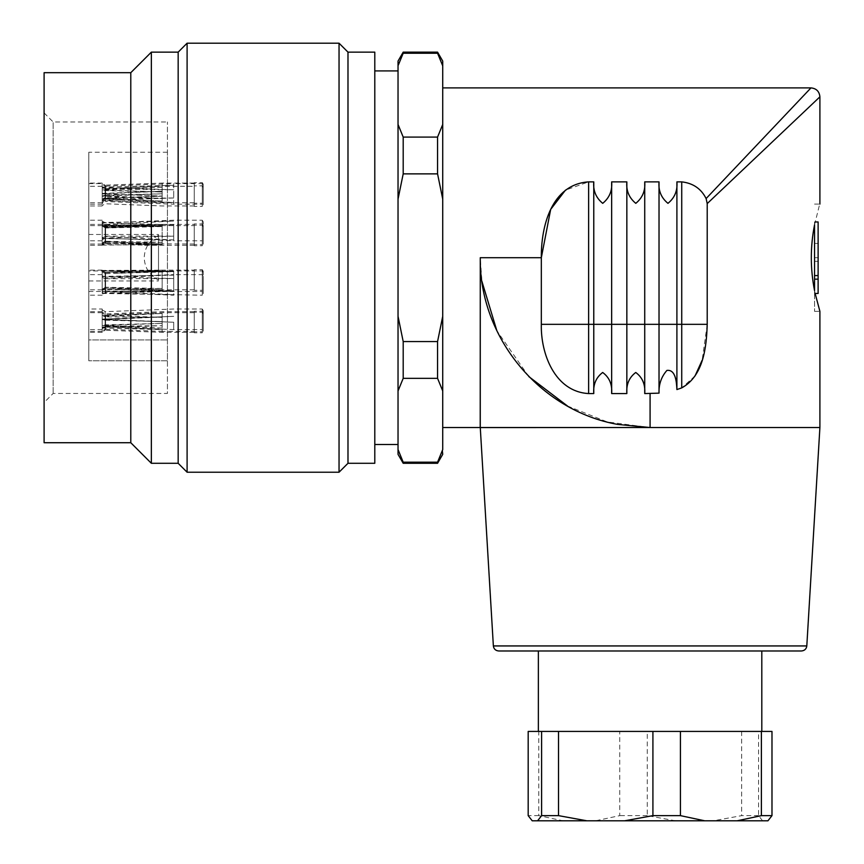 <?xml version="1.0" encoding="UTF-8"?>
<svg xmlns="http://www.w3.org/2000/svg" width="864" height="864" viewBox="0 0 864 864"><rect width="100%" height="100%" fill="white"/><g stroke="black" fill="none" stroke-linecap="round" stroke-linejoin="round"><path stroke-width="0.65" stroke-dasharray="4.32 3.24" d="M130.788 72.695L130.788 442.724M44.096 72.695L44.096 442.724M44.096 402.505L44.096 112.914L44.096 402.505L53.136 393.455L167.432 393.455L167.432 121.964L167.432 393.455M151.351 52.142L151.351 463.288M178.168 52.142L178.168 463.288M339.044 43.2L339.044 472.219M187.099 472.219L187.099 43.2M347.987 52.142L347.987 463.288M374.792 52.142L374.792 463.288M374.792 70.913L374.792 444.517L374.792 70.913M53.136 393.455L53.136 121.964L53.136 393.455M203.191 330.264L203.191 312.8L203.191 330.264L202.295 331.808L202.295 311.245L202.295 331.808L194.249 331.808L194.249 311.245L194.249 331.808M203.191 331.247L203.191 313.783L203.191 331.247L202.295 332.791L202.295 312.228L202.295 332.791L194.249 332.791L194.249 312.228L194.249 332.791M203.191 288.695L203.191 271.231L203.191 288.695L202.295 290.25L202.295 269.687L202.295 290.25L194.249 290.25L194.249 269.687L194.249 290.25M203.191 242.935L203.191 225.482L203.191 242.935L202.295 244.49L202.295 223.927L202.295 244.49L194.249 244.49L194.249 223.927L194.249 244.49M203.191 244.188L203.191 226.724L203.191 244.188L202.295 245.732L202.295 225.18L202.295 245.732L194.249 245.732L194.249 225.18L194.249 245.732M203.191 201.636L203.191 184.183L203.191 201.636L202.295 203.191L202.295 182.628L202.295 203.191L194.249 203.191L194.249 182.628L194.249 203.191M203.191 204.854L203.191 187.391L203.191 204.854L202.295 206.399L202.295 185.846L202.295 206.399L194.249 206.399L194.249 185.846L194.249 206.399M105.106 316.775L105.57 329.162L105.57 326.678L102.19 327.65L102.19 330.826L102.19 315.684L105.106 316.775L105.106 329.27L162.162 331.366L162.162 317.326L105.57 316.85M102.19 315.414L162.162 313.492L105.57 316.375L102.19 315.414L102.19 312.228L102.19 327.37L105.57 326.203L162.162 325.728L102.19 327.37M105.106 325.426L105.57 330.145L105.57 320.198L102.19 319.507L102.19 331.808L102.19 325.847L105.106 325.426L105.106 330.253L162.162 332.348L162.162 328.104L105.57 325.404M102.19 325.512L162.162 323.406L105.57 324.821L102.19 325.512L102.19 313.222L102.19 319.172L105.106 319.594L162.162 316.915L102.19 319.172M203.191 293.641L203.191 276.188L203.191 293.641L202.295 295.196L202.295 274.633L202.295 295.196L102.19 293.436L102.19 292.626L102.19 294.214L102.19 277.409L105.106 278.748L105.106 292.658L105.106 291.416L102.19 292.626M105.106 278.413L105.57 290.984L102.19 292.421L102.19 275.616L102.19 277.204L105.106 278.413L105.106 277.171L173.696 274.633L105.57 278.489M105.106 291.416L173.696 294.667M102.19 277.409L102.19 276.61L173.696 278.554L105.106 278.748M105.106 287.518L105.57 272.678L102.19 271.037L102.19 289.256L105.106 287.518L162.162 289.796L105.57 287.42M102.19 288.889L162.162 288.5L105.57 287.258L102.19 288.889L102.19 270.67L102.19 291.438L173.696 290.768L105.57 288.792L105.106 273.467L105.106 288.9L102.19 290.509L102.19 271.966L105.57 273.64L105.57 288.846L102.19 290.488L102.19 271.912L105.106 273.478L102.19 271.912M105.106 287.366L105.106 272.225L102.19 270.94L88.787 270.929L88.787 291.492L88.787 270.929M105.106 272.419L162.162 270.13L102.19 270.432L102.19 291.438M203.191 202.619L203.191 185.166L203.191 202.619L202.295 204.174L202.295 183.611L202.295 204.174L173.696 204.174L173.696 189.81L102.19 187.412L102.19 203.191L102.19 200.005L105.106 199.098L105.106 189.14L102.19 188.05M105.106 198.644L105.57 186.257L105.57 188.741L102.19 187.78L102.19 184.594L102.19 199.735L105.106 198.644L105.106 186.149L173.696 183.611L173.696 197.975L105.57 198.569M105.106 189.14L173.696 189.81M102.19 200.005L102.19 200.642L173.696 202.489L105.106 199.098M105.106 241.38L105.57 226.573L102.19 224.91L102.19 242.881L105.106 241.38L105.106 226.465L162.162 224.381L162.162 242.287L105.57 241.272M105.57 227.135L105.57 241.844L162.162 244.037L105.57 241.488L102.19 243.011L102.19 225.536L105.57 227.135L162.162 226.12L102.19 225.536M203.191 328.028L203.191 310.565L203.191 328.028L202.295 329.584L202.295 309.02L202.295 329.584L173.696 329.584L173.696 322.24L105.57 319.604L173.696 322.261L173.696 329.584L105.57 326.938L105.57 314.874L105.57 324.821M173.696 322.24L102.19 319.464L102.19 328.59L102.19 319.475L105.106 319.583L102.19 319.486L102.19 329.584L102.19 319.464L173.696 322.261M105.106 319.01L173.696 316.343L102.19 319.108L102.19 310.003L102.19 319.129L173.696 316.364L105.106 319L105.106 311.558L105.106 319.01L102.19 319.129L102.19 309.02L88.787 309.02L88.787 329.584L88.787 309.02M102.19 309.02L102.19 319.108L105.106 319M105.106 227.783L105.57 242.914L102.19 244.577L102.19 226.163L105.57 227.815L140.778 226.454L105.57 227.88M102.19 226.336L162.162 226.53L105.57 227.999L102.19 226.336L102.19 244.75L105.57 243.022L162.162 245.257L102.19 244.642M203.191 239.231L203.191 221.778L203.191 239.231L202.295 240.786L202.295 220.223L202.295 240.786L173.696 240.786L173.696 239.944L105.57 236.542L105.57 238.14L105.57 224.867L102.19 223.506L102.19 239.803L102.19 237.73L105.57 236.542M102.19 237.503L102.19 238.259L173.696 236.142L105.57 236.153L102.19 237.503L102.19 221.206L102.19 223.279L105.57 224.467L173.696 221.065L102.19 222.523L102.19 223.279M105.106 189.994L105.57 185.274L105.57 195.221L102.19 195.912L102.19 183.611L102.19 189.572L105.106 189.994L105.106 185.166L162.162 183.082L162.162 187.315L105.57 190.015M102.19 189.907L162.162 192.013L105.57 190.598L102.19 189.907L102.19 202.208L102.19 196.247L105.106 195.826L162.162 198.504L102.19 196.247M105.106 197.845L105.57 188.482L105.57 193.838L102.19 193.536L102.19 186.829L102.19 198.364L105.106 197.845L105.106 188.374L162.162 186.289L162.162 196.171L105.57 197.802M102.19 198.709L162.162 201.01L105.106 198.407L102.19 198.709L102.19 205.416L102.19 193.882L162.162 196.074L102.19 193.882M203.191 289.948L203.191 272.484L203.191 289.948L202.295 291.492L202.295 270.929L202.295 291.492L120.215 291.492M158.501 239.987L158.501 280.055L158.501 239.987M102.19 327.65L102.19 315.684M102.19 327.996L162.162 329.562L162.162 331.366L194.249 331.366L194.249 311.699L194.249 331.366M105.57 326.678L162.162 329.562M162.162 317.326L102.19 315.338M102.19 315.068L102.19 327.715M162.162 313.492L162.162 325.728M102.19 319.507L102.19 325.847M102.19 319.324L162.162 321.624L162.162 332.348L194.249 332.348L194.249 312.682L194.249 332.348M105.57 320.198L162.162 321.624M162.162 328.104L102.19 326.03M102.19 325.696L102.19 318.989M162.162 323.406L162.162 316.915M102.19 292.421L102.19 277.204M102.19 293.231L173.696 291.287L173.696 274.633L202.295 274.633L203.191 276.188M105.57 290.984L173.696 291.287L173.696 271.652L105.57 273.64M173.696 275.162L102.19 276.404M102.19 276.61L102.19 293.436M173.696 278.554L173.696 295.196L105.57 292.55L105.57 278.845M102.19 271.037L102.19 288.986M102.19 270.518L162.162 271.436L162.162 289.796L102.19 289.505M105.57 272.678L162.162 271.436M102.19 289.408L102.19 270.432M162.162 288.5L162.162 270.13L105.57 272.333L105.57 287.258M194.249 270.13L194.249 289.796L194.249 270.13L162.162 270.13M102.19 187.78L102.19 199.735M102.19 187.142L173.696 185.296L173.696 183.611L202.295 183.611L203.191 185.166M105.57 188.741L173.696 185.296M173.696 197.975L102.19 200.372M102.19 200.642L102.19 187.412M173.696 202.489L173.696 204.174L105.57 201.528L105.57 199.044M105.106 226.832L102.19 224.381L102.19 242.881M105.57 226.93L162.162 224.413L102.19 225.407M162.162 224.413L194.249 224.381L194.249 244.037L194.249 224.381M162.162 242.287L102.19 243.389M102.19 243.011L102.19 225.029M194.249 244.037L102.19 243.508L105.106 241.952L105.106 227.038M162.162 244.037L162.162 226.12M102.19 244.577L102.19 226.271M102.19 245.106L162.162 244.382L162.162 225.655L140.778 226.454M105.57 242.914L162.162 244.382M162.162 225.655L102.19 225.742M102.19 225.806L102.19 245.16M162.162 226.53L162.162 245.257M194.249 225.623L194.249 245.29L194.249 225.623L141.62 225.623M102.19 223.506L102.19 237.73M102.19 222.75L173.696 224.867L173.696 240.786L105.106 238.248L105.106 236.617M105.57 224.867L173.696 224.867M173.696 239.944L102.19 238.486M102.19 238.259L102.19 222.523M173.696 236.142L173.696 221.065M102.19 195.912L102.19 189.572M102.19 196.096L162.162 193.795L162.162 183.082L194.249 183.082L194.249 202.738L194.249 183.082M105.57 195.221L162.162 193.795M162.162 187.315L102.19 189.389M102.19 189.724L102.19 196.43M162.162 192.013L162.162 198.504M102.19 193.536L102.19 198.364M102.19 193.396L162.162 191.236L162.162 186.289L194.249 186.289L194.249 205.956L194.249 186.289M105.57 193.838L162.162 191.236M162.162 196.171L102.19 198.504M102.19 198.85L102.19 193.741M162.162 201.01L162.162 196.074M118.022 273.089L173.696 271.145L102.19 270.961L102.19 271.933L102.19 270.994L173.696 271.652M88.787 291.492L173.696 291.276L118.033 289.332M173.696 271.145L173.696 290.768M158.501 276.145L158.501 234.468L158.501 276.145M88.787 313.729L88.787 331.366L88.787 313.729M88.787 314.712L88.787 332.348L88.787 314.712M88.787 276.761L88.787 295.196L88.787 276.761M88.787 272.171L88.787 289.796L88.787 272.171M88.787 185.738L88.787 204.174L88.787 185.738M88.787 226.411L88.787 244.037L88.787 226.411M88.787 227.653L88.787 245.29L88.787 227.653M88.787 222.35L88.787 240.786L88.787 222.35M88.787 185.112L88.787 202.738L88.787 185.112M88.787 188.32L88.787 205.956L88.787 188.32M88.787 276.145L88.787 234.468L88.787 276.145M88.787 339.941L88.787 360.785L88.787 339.941L167.432 339.941L88.787 339.941M88.787 360.785L88.787 152.248L88.787 360.785L167.432 360.785L167.432 152.248L167.432 360.785L88.787 360.785M398.034 61.074L398.034 65.858L403.196 53.233L437.562 53.233L442.724 65.858L442.724 124.47L437.562 137.084L403.196 137.084L398.034 124.47L398.034 454.345M398.034 65.858L398.034 124.47M398.034 199.098L403.196 173.869L437.562 173.869L442.724 199.098L442.724 316.321L437.562 341.561L403.196 341.561L398.034 316.321M442.336 450.684L437.562 462.186L403.196 462.186L398.034 449.561M398.034 390.96L403.196 378.335L437.562 378.335L442.724 390.96L442.724 454.345M398.034 444.517L398.034 70.913L398.034 444.517M437.562 462.186L437.562 463.288M403.196 463.288L403.196 462.186M442.724 390.96L442.724 316.321M437.562 341.561L437.562 378.335M403.196 378.335L403.196 341.561M442.724 199.098L442.724 124.47M437.562 137.084L437.562 173.869M403.196 173.869L403.196 137.084M442.724 65.858L442.724 61.074M437.562 52.142L437.562 53.233M403.196 53.233L403.196 52.142M442.724 87.89L442.724 427.529L442.724 87.89M814.547 290.628C810.248 268.693 810.248 246.758 814.547 224.802L814.547 311.342L814.547 290.628L815.13 293.458L814.547 293.458L814.547 243.41L814.547 293.458L818.122 293.458L818.122 221.962L814.547 221.962L814.547 275.584L814.547 221.962L815.13 221.962M818.122 243.41L814.547 243.41L818.122 243.41M818.122 257.71L814.547 257.71L818.122 257.71M818.122 279.158L814.547 279.158M818.122 261.284L814.547 261.284L818.122 261.284M818.122 275.584L814.547 275.584M753.343 650.981L761.81 650.981M498.722 650.981L801.446 650.981M814.547 224.802C821.318 197.554 821.318 197.554 814.547 224.802M480.265 257.926L480.265 427.529L650.084 427.529L650.084 393.563L644.728 393.563C645.408 384.415 642.416 377.384 635.753 372.47C629.132 377.449 626.162 384.48 626.843 393.563L611.647 393.563C612.338 384.415 609.347 377.384 602.683 372.47C596.063 377.449 593.093 384.48 593.773 393.563L588.632 393.563C554.98 391.954 540.497 353.398 541.328 324.335L541.328 257.71L480.265 257.71L481.918 281.372M567.464 405.994L607.262 421.945L649.825 427.529L819.904 427.529M611.647 393.563L611.647 181.872C612.425 190.663 609.444 197.824 602.716 203.342C595.998 197.856 593.017 190.696 593.773 181.872L593.773 393.563M644.728 393.563L644.728 181.872C645.494 190.663 642.514 197.824 635.785 203.342C629.068 197.856 626.087 190.696 626.843 181.872L626.843 393.563M695.012 375.991L681.728 387.893L676.901 389.567L676.901 181.872C677.668 190.663 674.687 197.824 667.958 203.342C661.252 197.856 658.271 190.696 659.027 181.872L659.027 393.142L650.084 393.563M676.901 389.567C676.566 382.936 675.875 369.176 666.889 370.429C661.306 376.855 658.681 384.426 659.027 393.142M707.216 203.591L707.216 324.335L702.14 360.288M528.854 376.618L496.854 330.728M593.773 181.872L588.632 181.872L565.488 190.123M626.843 181.872L611.647 181.872M659.027 181.872L644.728 181.872M706.115 198.569C701.147 188.698 693.014 183.136 681.728 181.872L676.901 181.872M532.213 820.8L563.047 820.8L538.78 815.638L538.78 731.419L619.747 731.419L619.747 815.638L595.49 820.8L767.956 820.8M538.78 815.638L528.185 815.638M528.185 731.419L538.78 731.419M675.54 820.8L647.255 815.638L647.255 731.419L771.984 731.419M647.255 815.638L619.747 815.638M619.747 731.419L647.255 731.419M753.343 731.419L538.358 731.419L753.343 731.419M563.047 820.8L595.49 820.8M762.577 820.8L758.56 815.638L758.56 731.419M758.56 815.638L741.647 815.638L713.362 820.8M741.647 731.419L741.647 815.638M105.106 326.732L105.106 329.27L102.19 330.826M105.106 316.332L105.106 326.279M105.57 326.203L105.57 316.375M105.106 320.144L105.106 330.253L102.19 331.808M105.106 324.875L105.106 319.583M105.106 291.082L105.106 277.171L102.19 275.616M105.57 291.341L105.57 292.55L102.19 294.214M105.106 272.57L105.106 287.712L102.19 289.256M105.57 272.516L102.19 270.67M105.106 188.687L105.106 186.149L102.19 184.594M105.57 189.216L105.57 201.528L102.19 203.191M105.57 319.604L105.57 326.938L102.19 328.59M105.106 243.022L105.106 227.707L102.19 226.163M105.106 227.891L105.106 243.119M105.57 243.022L105.57 227.999M105.106 224.77L105.106 238.248L102.19 239.803M105.106 236.239L105.106 224.392M105.57 224.467L105.57 236.153M105.106 195.275L105.106 185.166L102.19 183.611L88.787 183.611M105.106 190.544L105.106 195.826M105.57 195.804L105.57 190.598M105.106 193.828L105.106 188.374L102.19 186.829M105.106 198.407L105.106 194.389M105.57 194.443L105.57 198.407M105.57 288.846L105.106 273.532M806.803 645.937L493.366 645.937M588.632 393.563L588.632 324.335L541.328 324.335M681.728 181.872L681.728 324.335L588.632 324.335L588.632 181.872M707.216 324.335L681.728 324.335L681.728 387.893M44.096 112.914L53.136 121.964L167.432 121.964M203.191 312.8L202.295 311.245L194.249 311.245M203.191 313.783L202.295 312.228L194.249 312.228M203.191 271.231L202.295 269.687L194.249 269.687M203.191 225.482L202.295 223.927L194.249 223.927M203.191 226.724L202.295 225.18L194.249 225.18M203.191 184.183L202.295 182.628L194.249 182.628M203.191 187.391L202.295 185.846L194.249 185.846M194.249 311.699L162.162 311.699L105.57 313.891L102.19 312.228M194.249 312.682L162.162 312.682L105.57 314.874L102.19 313.222M203.191 310.565L202.295 309.02L173.696 309.02L105.57 311.666L102.19 310.003M140.778 244.458L105.57 243.097L102.19 244.75M203.191 221.778L202.295 220.223L173.696 220.223L105.57 222.869L102.19 221.206M194.249 202.738L162.162 202.738L105.57 200.545L102.19 202.208M194.249 205.956L162.162 205.956L105.57 203.764L102.19 205.416M105.106 288.954L102.19 290.509M158.501 235.364C149.483 240.095 144.72 247.547 144.202 257.71C144.72 267.872 149.483 275.324 158.501 280.055M203.191 272.484L202.295 270.929L120.215 270.929M102.19 311.699L88.787 311.699M102.19 331.366L88.787 331.366M102.19 312.682L88.787 312.682M102.19 332.348L88.787 332.348M102.19 274.633L88.787 274.633M102.19 295.196L88.787 295.196M102.19 270.13L88.787 270.13M194.249 289.796L162.162 289.796M102.19 289.796L88.787 289.796M102.19 204.174L88.787 204.174M102.19 224.381L88.787 224.381M102.19 244.037L88.787 244.037M102.19 329.584L88.787 329.584M102.19 225.623L88.787 225.623M194.249 245.29L141.62 245.29M102.19 245.29L88.787 245.29M102.19 220.223L88.787 220.223M102.19 240.786L88.787 240.786M102.19 183.082L88.787 183.082M102.19 202.738L88.787 202.738M102.19 186.289L88.787 186.289M102.19 205.956L88.787 205.956M88.787 280.951L158.501 280.951M88.787 234.468L158.501 234.468M167.432 152.248L88.787 152.248M814.547 204.088L819.904 204.088M814.547 311.342L819.904 311.342M480.211 427.572L480.265 281.113M480.276 427.572L628.538 427.529"/><path stroke-width="1.3" d="M130.788 442.724L130.788 72.695L44.096 72.695L44.096 442.724L130.788 442.724L151.351 463.288L151.351 52.142L178.168 52.142L187.099 43.2L187.099 472.219L339.044 472.219L339.044 43.2L187.099 43.2M178.168 52.142L178.168 463.288L151.351 463.288M347.987 52.142L374.792 52.142L374.792 463.288L347.987 463.288L347.987 52.142L339.044 43.2M178.168 463.288L187.099 472.219M347.987 463.288L339.044 472.219M403.196 462.186L403.196 463.288L398.034 454.345L398.034 449.561L403.196 462.186L437.562 462.186L442.724 449.561L442.724 390.96L437.562 378.335L403.196 378.335L398.034 390.96L398.034 316.321L403.196 341.561L437.562 341.561L442.724 316.321L442.724 199.098L437.562 173.869L403.196 173.869L398.034 199.098L398.034 124.47L403.196 137.084L437.562 137.084L442.724 124.47L442.724 65.858L437.562 53.233L403.196 53.233L398.326 65.038M398.034 124.47L398.034 61.074L403.196 52.142L403.196 53.233M403.196 463.288L437.562 463.288L442.724 454.345L442.336 450.684M398.034 449.561L398.034 390.96M398.034 316.321L398.034 199.098M403.196 137.084L403.196 173.869M442.724 316.321L442.724 390.96M437.562 378.335L437.562 341.561M374.792 444.517L398.034 444.517M437.562 173.869L437.562 137.084M403.196 341.561L403.196 378.335M437.562 463.288L437.562 462.186M437.562 53.233L437.562 52.142L442.724 61.074L442.724 65.858M442.724 124.47L442.724 199.098M815.13 221.962L818.122 221.962L818.122 293.458L815.13 293.458L819.904 311.342L819.904 427.529L480.265 427.529L480.265 257.926M818.122 279.158L814.547 279.158M818.122 275.584L814.547 275.584M761.81 731.419L761.81 650.981L753.343 650.981M801.446 650.981L498.722 650.981C495.58 650.678 493.798 648.994 493.366 645.937L806.803 645.937C806.371 648.994 804.589 650.678 801.446 650.981M814.547 290.628L814.547 224.802C821.318 197.554 821.318 197.554 814.547 224.802C810.238 246.737 810.238 268.682 814.547 290.628C821.318 317.866 821.318 317.866 814.547 290.628M550.627 209.65L541.328 257.71C541.004 226.271 551.448 184.302 588.632 181.872L593.773 181.872L593.773 393.563C593.093 384.469 596.063 377.438 602.683 372.47C609.358 377.395 612.338 384.426 611.647 393.563L611.647 181.872L626.843 181.872L626.843 393.563C626.162 384.469 629.132 377.438 635.753 372.47C642.427 377.395 645.408 384.426 644.728 393.563L644.728 181.872L659.027 181.872L659.027 393.142C658.681 384.415 661.306 376.834 666.9 370.418C675.907 369.22 676.555 382.946 676.901 389.567L676.901 181.872L681.728 181.872C693.047 183.157 701.179 188.719 706.115 198.569L707.216 203.591L819.904 96.833L707.216 203.591L706.115 198.569L810.972 87.89L706.115 198.569M676.901 389.567L681.728 387.893C703.534 375.916 706.493 347.134 707.216 324.335L707.216 203.591M480.265 257.71L541.328 257.71L541.328 324.335C540.572 353.344 554.699 391.727 588.632 393.563L593.773 393.563M611.647 393.563L626.843 393.563M644.728 393.563L659.027 393.142M702.14 360.288L695.012 375.991M659.027 181.872C658.26 190.663 661.23 197.824 667.958 203.342C674.676 197.856 677.657 190.696 676.901 181.872M626.843 181.872C626.076 190.663 629.057 197.824 635.785 203.342C642.503 197.856 645.484 190.696 644.728 181.872M593.773 181.872C593.006 190.663 595.987 197.824 602.716 203.342C609.433 197.856 612.403 190.696 611.647 181.872M480.265 258.001C479.25 337.295 539.892 410.627 617.717 424.418L650.084 427.529L650.084 393.563M567.464 405.994L528.854 376.618M496.854 330.728L481.918 281.372M565.488 190.123L550.886 209.12M761.389 815.638L771.984 815.638L767.956 820.8L737.122 820.8L761.389 815.638L761.389 731.419L680.422 731.419L680.422 815.638L704.678 820.8L532.213 820.8L528.185 815.638L528.185 731.419L541.609 731.419L541.609 815.638L558.522 815.638L586.807 820.8M761.389 731.419L771.984 731.419L771.984 815.638M624.629 820.8L652.914 815.638L652.914 731.419L558.522 731.419L558.522 815.638M652.914 815.638L680.422 815.638M680.422 731.419L652.914 731.419M558.522 731.419L541.609 731.419M737.122 820.8L704.678 820.8M537.592 820.8L541.609 815.638M681.728 181.872L681.728 324.335L541.328 324.335M707.216 324.335L681.728 324.335L681.728 387.893M588.632 393.563L588.632 181.872M130.788 72.695L151.351 52.142M374.792 70.913L398.034 70.913M403.196 52.142L437.562 52.142M806.803 645.937L819.904 427.529M493.366 645.937L480.276 427.637M442.724 87.89L810.972 87.89C816.372 88.441 819.353 91.422 819.904 96.822L819.904 204.088M480.265 278.294L480.211 427.583L624.996 427.529M442.724 427.529L480.157 427.529M538.358 731.419L538.358 650.981"/></g></svg>

